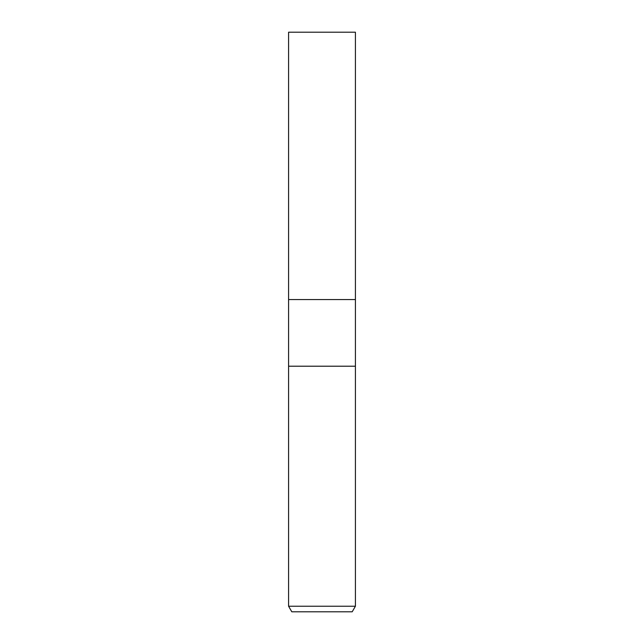 <?xml version="1.0" encoding="UTF-8"?>
<svg xmlns="http://www.w3.org/2000/svg" width="644" height="644" viewBox="0 0 644 644"><rect width="100%" height="100%" fill="white"/><g stroke="black" fill="none" stroke-linecap="round" stroke-linejoin="round"><path stroke-width="0.97" d="M288.584 606.229L288.584 366.211L355.416 366.211L355.416 299.549L322 299.549L355.416 299.549L355.416 32.2L288.584 32.2L288.584 299.549L322 299.549L288.584 299.549L288.584 366.211L355.416 366.211L355.416 606.229L288.584 606.229L291.796 611.8L352.204 611.8L355.416 606.229"/></g></svg>
